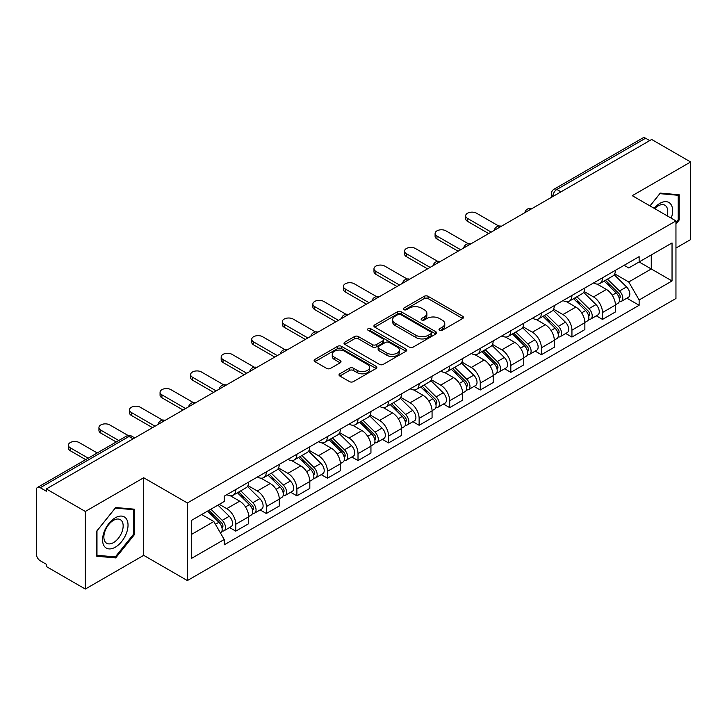 <?xml version="1.0" encoding="UTF-8"?>
<svg xmlns="http://www.w3.org/2000/svg" width="727" height="727" viewBox="0 0 727 727"><rect width="100%" height="100%" fill="white"/><g stroke="black" fill="none" stroke-linecap="round" stroke-linejoin="round"><path stroke-width="1.09" d="M439.562 330.303A1.899 1.1 0 0 0 442.252 330.303L462.69 318.508A2.717 1.572 0 0 0 463.481 317.399A2.717 1.572 0 0 0 462.69 316.29L428.076 296.307A2.717 1.572 0 0 0 424.232 296.307L403.794 308.103A1.899 1.1 0 0 0 403.24 308.875A1.899 1.1 0 0 0 403.794 309.657A1.899 1.1 0 0 0 406.493 309.657L409.137 308.13A8.706 5.025 0 0 1 421.442 308.13L424.323 309.793A8.706 5.025 0 0 1 426.876 313.346A8.706 5.025 0 0 1 424.323 316.899L421.678 318.426A1.899 1.1 0 0 0 421.124 319.208A1.899 1.1 0 0 0 421.678 319.98A1.899 1.1 0 0 0 424.377 319.98L427.013 318.453A8.706 5.025 0 0 1 439.326 318.453L442.207 320.116A8.706 5.025 0 0 1 444.76 323.669A8.706 5.025 0 0 1 442.207 327.223L439.562 328.749A1.899 1.1 0 0 0 439.008 329.531A1.899 1.1 0 0 0 439.562 330.303L439.562 328.749M339.818 373.796A2.717 1.572 0 0 0 339.018 374.905A2.717 1.572 0 0 0 339.818 376.013L349.523 381.62A2.717 1.572 0 0 0 353.367 381.62L376.059 368.525A2.717 1.572 0 0 0 376.859 367.408A2.717 1.572 0 0 0 376.059 366.299L341.445 346.316A2.717 1.572 0 0 0 337.601 346.316L314.909 359.42A2.717 1.572 0 0 0 314.119 360.528A2.717 1.572 0 0 0 314.909 361.637L326.641 368.407A2.717 1.572 0 0 0 330.485 368.407L340.2 362.8A2.717 1.572 0 0 0 340.999 361.692A2.717 1.572 0 0 0 340.2 360.583L334.384 357.23A7.27 4.198 0 0 1 332.248 354.258A7.27 4.198 0 0 1 336.746 350.378A7.27 4.198 0 0 1 344.671 351.286L367.453 364.445A7.27 4.198 0 0 1 369.589 367.408A7.27 4.198 0 0 1 365.099 371.288A7.27 4.198 0 0 1 357.166 370.379L353.367 368.189A2.717 1.572 0 0 0 349.523 368.189L339.818 373.796L339.818 376.013M187.384 502.975L143.701 477.757L85.323 511.463L46.337 488.953L651.665 139.475L690.65 161.976L632.272 195.681L675.956 220.899L187.384 502.975L187.384 580.564L675.956 298.488L675.956 220.899M409.328 347.097A2.717 1.572 0 0 0 413.172 347.097L435.864 333.993A2.717 1.572 0 0 0 436.654 332.884A2.717 1.572 0 0 0 435.864 331.776L401.249 311.792A2.717 1.572 0 0 0 397.405 311.792L374.714 324.896A2.717 1.572 0 0 0 373.914 326.005A2.717 1.572 0 0 0 374.714 327.114L409.328 347.097M368.843 330.712A1.899 1.1 0 0 1 370.77 330.985L370.77 328.722L405.966 349.042A2.717 1.572 0 0 1 406.757 350.15A2.717 1.572 0 0 1 405.966 351.259L383.274 364.363A2.717 1.572 0 0 1 379.421 364.363L344.816 344.38L344.816 342.153A2.717 1.572 0 0 0 344.016 343.262A2.717 1.572 0 0 0 344.816 344.38M344.816 342.153L354.522 336.546A2.717 1.572 0 0 1 358.375 336.546L372.406 344.653A2.717 1.572 0 0 0 376.25 344.653L382.693 340.936A2.717 1.572 0 0 0 383.492 339.827A2.717 1.572 0 0 0 382.693 338.718L368.08 330.276A1.899 1.1 0 0 1 367.526 329.504A1.899 1.1 0 0 1 368.698 328.486A1.899 1.1 0 0 1 370.77 328.722M85.323 511.463L85.323 589.052L46.337 566.542L46.337 564.279L40.267 560.771A5.543 3.199 -120 0 1 36.35 553.983L36.35 489.971A5.543 3.199 -120 0 1 37.495 487.435L126.244 436.2A5.543 3.199 60 0 1 129.006 436.473L40.267 487.708A5.543 3.199 -120 0 0 37.495 487.435M675.956 248.052L690.65 239.565L690.65 161.976M85.323 589.052L143.701 555.346L187.384 580.564M46.337 488.953L46.337 491.216L40.267 487.708M560.962 191.837L556.855 189.465A5.543 3.199 60 0 0 554.083 189.184L642.822 137.948A5.543 3.199 60 0 1 645.594 138.23L556.855 189.465A5.543 3.199 120 0 0 552.938 196.245L552.938 196.472M649.711 140.602L645.594 138.23M602.492 277.796A12.741 7.361 60 0 1 599.857 283.512L612.788 276.051A12.741 7.361 -120 0 0 615.424 270.326M584.144 291.518L593.486 296.907A12.741 7.361 60 0 1 602.492 312.519L615.424 305.049A12.741 7.361 -120 0 0 606.418 289.446L597.158 284.103M615.424 305.049L615.424 311.947L602.492 319.417L596.294 315.836M599.857 283.512A12.741 7.361 60 0 1 593.586 282.939M602.492 312.519L602.492 319.417M571.931 295.435A12.741 7.361 60 0 1 569.296 301.16L582.227 293.69A12.741 7.361 -120 0 0 584.862 287.974M565.733 333.484L571.94 337.055L584.862 329.595L584.862 322.697A12.741 7.361 -120 0 0 575.857 307.085L566.597 301.741M569.296 301.16A12.741 7.361 60 0 1 563.025 300.587M553.583 309.157L562.925 314.555A12.741 7.361 60 0 1 571.94 330.158L571.94 337.055M541.379 313.083A12.741 7.361 60 0 1 538.734 318.799L551.666 311.338A12.741 7.361 -120 0 0 554.301 305.613M535.172 351.123L541.379 354.703L554.301 347.242L554.301 340.336A12.741 7.361 -120 0 0 545.295 324.733L536.035 319.389M538.734 318.799A12.741 7.361 60 0 1 532.464 318.226M523.022 326.805L532.364 332.194A12.741 7.361 60 0 1 541.379 347.806L541.379 354.703M510.817 330.721A12.741 7.361 60 0 1 508.173 336.447L521.105 328.977A12.741 7.361 -120 0 0 523.74 323.261M504.62 368.771L510.817 372.342L523.749 364.881L523.749 357.984A12.741 7.361 -120 0 0 514.734 342.372L505.483 337.028M508.173 336.447A12.741 7.361 60 0 1 501.903 335.874M492.47 344.444L501.803 349.841A12.741 7.361 60 0 1 510.817 365.445L510.817 372.342M480.256 348.369A12.741 7.361 60 0 1 477.612 354.085L490.543 346.625A12.741 7.361 -120 0 0 493.188 340.899M474.059 386.41L480.256 389.99L493.188 382.529L493.188 375.623A12.741 7.361 -120 0 0 484.173 360.019L474.922 354.676M477.612 354.085A12.741 7.361 60 0 1 471.341 353.513M461.909 362.091L471.241 367.48A12.741 7.361 60 0 1 480.256 383.093L480.256 389.99M449.695 366.008A12.741 7.361 60 0 1 447.06 371.733L459.982 364.272A12.741 7.361 -120 0 0 462.626 358.547M443.497 404.058L449.695 407.638L462.626 400.168L462.626 393.271A12.741 7.361 -120 0 0 453.612 377.658L444.361 372.315M447.06 371.733A12.741 7.361 60 0 1 440.78 371.161M431.347 379.739L440.68 385.128A12.741 7.361 60 0 1 449.695 400.731L449.695 407.638M419.134 383.656A12.741 7.361 60 0 1 416.498 389.372L429.421 381.911A12.741 7.361 -120 0 0 432.065 376.195M412.936 421.696L419.134 425.277L432.065 417.816L432.065 410.909A12.741 7.361 -120 0 0 423.05 395.306L413.799 389.963M416.498 389.372A12.741 7.361 60 0 1 410.219 388.8M400.786 397.378L410.128 402.767A12.741 7.361 60 0 1 419.134 418.379L419.134 425.277M388.572 401.304A12.741 7.361 60 0 1 385.937 407.02L398.869 399.559A12.741 7.361 -120 0 0 401.504 393.834M382.375 439.344L388.572 442.925L401.504 435.455L401.504 428.557A12.741 7.361 -120 0 0 392.489 412.945L383.238 407.611M385.937 407.02A12.741 7.361 60 0 1 379.658 406.448M370.225 415.026L379.567 420.415A12.741 7.361 60 0 1 388.572 436.018L388.572 442.925M358.011 418.943A12.741 7.361 60 0 1 355.376 424.668L368.307 417.198A12.741 7.361 -120 0 0 370.943 411.482M351.813 456.983L358.011 460.564L370.943 453.103L370.943 446.205A12.741 7.361 -120 0 0 361.937 430.593L352.677 425.25M355.376 424.668A12.741 7.361 60 0 1 349.105 424.086M339.663 432.665L349.005 438.054A12.741 7.361 60 0 1 358.011 453.666L358.011 460.564M327.45 436.591A12.741 7.361 60 0 1 324.815 442.307L337.746 434.846A12.741 7.361 -120 0 0 340.381 429.121M321.252 474.631L327.459 478.212L340.381 470.742L340.381 463.844A12.741 7.361 -120 0 0 331.376 448.241L322.116 442.897M324.815 442.307A12.741 7.361 60 0 1 318.544 441.734M309.102 450.313L318.444 455.702A12.741 7.361 60 0 1 327.459 471.305L327.459 478.212M296.898 454.23A12.741 7.361 60 0 1 294.253 459.955L307.185 452.485A12.741 7.361 -120 0 0 309.82 446.769M290.691 492.27L296.898 495.85L309.82 488.39L309.82 481.492A12.741 7.361 -120 0 0 300.814 465.88L291.554 460.536M294.253 459.955A12.741 7.361 60 0 1 287.983 459.373M278.541 467.952L287.883 473.341A12.741 7.361 60 0 1 296.898 488.953L296.898 495.85M266.336 471.878A12.741 7.361 60 0 1 263.692 477.594L276.623 470.133A12.741 7.361 -120 0 0 279.259 464.408M260.139 509.918L266.336 513.498L279.268 506.028L279.268 499.131A12.741 7.361 -120 0 0 270.253 483.528L261.002 478.184M263.692 477.594A12.741 7.361 60 0 1 257.422 477.021M247.989 485.6L257.322 490.989A12.741 7.361 60 0 1 266.336 506.601L266.336 513.498M235.775 489.516A12.741 7.361 60 0 1 233.131 495.241L246.062 487.772A12.741 7.361 -120 0 0 248.707 482.056M229.578 527.557L235.775 531.137L248.707 523.676L248.707 516.779A12.741 7.361 -120 0 0 239.692 501.167L230.441 495.823M233.131 495.241A12.741 7.361 60 0 1 226.86 494.66M219.318 504.338L226.76 508.636A12.741 7.361 60 0 1 235.775 524.24L235.775 531.137M624.139 265.291L628.746 267.954L672.039 242.954L651.274 254.95L651.274 268.972L628.746 281.976L614.706 273.87M191.301 534.536L213.838 521.523L224.216 539.507L191.301 558.509L191.301 520.505L224.216 501.503L224.216 496.187L639.133 256.64L639.133 261.956L672.039 280.958L639.133 299.96L628.746 281.976M672.039 242.954L672.039 280.958M224.216 539.507L224.216 544.823L639.133 305.276L639.133 299.96M675.956 224.016L679.191 219.99L679.191 194.781L660.289 193.1L649.983 205.914M143.701 477.757L143.701 555.346M96.782 556.237L115.693 557.927L134.595 534.409L134.595 509.209L115.693 507.519L96.782 531.037L96.782 556.237M213.838 521.523L201.688 514.516M626.856 298.188L639.133 305.276M678.209 219.427L679.191 219.99M113.694 556.773L115.693 557.927M133.614 533.845L134.595 534.409M440.326 330.576L442.207 329.485A8.706 5.025 0 0 0 444.76 325.932L444.76 323.669M426.876 313.346L426.876 315.609A8.706 5.025 0 0 1 424.323 319.162L422.442 320.253M462.654 318.526L428.076 298.57A2.717 1.572 0 0 0 424.232 298.57L404.557 309.92M435.827 334.02L401.249 314.055A2.717 1.572 0 0 0 397.405 314.055L374.75 327.132M431.056 333.666A1.899 1.1 0 0 0 431.611 332.884A1.899 1.1 0 0 0 431.056 332.112L400.677 314.564A1.899 1.1 0 0 0 397.978 314.564L395.197 316.181A8.706 5.025 0 0 0 392.644 319.735A8.706 5.025 0 0 0 395.197 323.279L415.962 335.274A8.706 5.025 0 0 0 428.267 335.274L431.056 333.666L431.056 335.929A1.899 1.1 0 0 0 431.611 335.147L431.611 332.884M392.644 319.735L392.644 321.988A8.706 5.025 0 0 0 395.197 325.542L395.197 323.279M431.056 335.929L428.267 337.537A8.706 5.025 0 0 1 415.962 337.537L395.197 325.542M344.852 344.398L354.522 338.809L354.522 336.546M383.492 339.827L383.492 342.09A2.717 1.572 0 0 1 382.693 343.199L376.25 346.915A2.717 1.572 0 0 1 372.406 346.915L358.375 338.809A2.717 1.572 0 0 0 354.522 338.809M370.77 330.985L405.93 351.277M386.973 353.068A7.27 4.198 0 0 0 394.897 353.976A7.27 4.198 0 0 0 399.387 350.096A7.27 4.198 0 0 0 397.26 347.124L389.236 342.49A2.717 1.572 0 0 0 385.383 342.49L378.949 346.206A2.717 1.572 0 0 0 378.149 347.315A2.717 1.572 0 0 0 378.949 348.424L386.973 353.068L386.973 355.321A7.27 4.198 0 0 0 394.897 356.239A7.27 4.198 0 0 0 399.387 352.359L399.387 350.096M378.149 347.315L378.149 349.578A2.717 1.572 0 0 0 378.949 350.687L378.949 348.424M386.973 355.321L378.949 350.687M369.589 367.408L369.589 369.67A7.27 4.198 0 0 1 365.099 373.551A7.27 4.198 0 0 1 357.166 372.642L353.367 370.452A2.717 1.572 0 0 0 349.523 370.452L339.854 376.041M332.248 354.258L332.248 356.521A7.27 4.198 0 0 0 334.384 359.492L334.384 357.23M340.163 362.828L334.384 359.492M376.059 366.299L376.059 368.525L341.445 348.578A2.717 1.572 0 0 0 337.601 348.578L314.945 361.664M604.137 281.04L616.178 292.917A6.925 3.998 60 0 1 618.005 303.304L615.424 304.795M606.545 283.412L611.643 286.356M498.786 226.061L476.53 213.211A6.37 3.68 -0 0 0 469.587 212.42A6.37 3.68 -0 0 0 465.653 215.819A6.37 3.68 -0 0 0 467.525 218.418L491.225 232.104M605.473 280.268L618.659 293.272A3.326 1.917 60 0 1 619.54 298.261A3.326 1.917 60 0 1 619.231 298.379M607.472 279.123L619.513 290.991A6.925 3.998 60 0 1 621.34 301.378A6.925 3.998 60 0 1 619.25 301.605M614.206 274.733L626.565 286.92A6.925 3.998 60 0 1 628.392 297.307L621.34 301.378M488.68 233.567L467.525 221.353A6.37 3.68 180 0 1 465.653 218.754L465.653 215.819M573.585 298.688L585.617 310.565A6.925 3.998 60 0 1 587.443 320.943L584.862 322.434M575.984 301.051L581.082 304.004M468.224 243.709L445.969 230.859A6.37 3.68 -0 0 0 439.026 230.059A6.37 3.68 -0 0 0 435.091 233.458A6.37 3.68 -0 0 0 436.963 236.057L460.664 249.743M574.912 297.916L588.098 310.92A3.326 1.917 60 0 1 588.979 315.9A3.326 1.917 60 0 1 588.67 316.027M576.911 296.761L588.952 308.639A6.925 3.998 60 0 1 590.778 319.026A6.925 3.998 60 0 1 588.688 319.244M583.645 292.381L596.004 304.568A6.925 3.998 60 0 1 597.83 314.955L590.778 319.026M458.119 251.215L436.963 239.001A6.37 3.68 180 0 1 435.091 236.402L435.091 233.458M543.024 316.327L555.055 328.204A6.925 3.998 60 0 1 556.882 338.591L554.301 340.082M545.423 318.699L550.521 321.643M437.663 261.347L415.417 248.498A6.37 3.68 -0 0 0 408.465 247.707A6.37 3.68 -0 0 0 404.539 251.106A6.37 3.68 -0 0 0 406.402 253.705L430.102 267.391M544.359 315.554L557.536 328.568A3.326 1.917 60 0 1 558.418 333.548A3.326 1.917 60 0 1 558.109 333.666M546.35 314.409L558.391 326.287A6.925 3.998 60 0 1 560.217 336.665A6.925 3.998 60 0 1 558.127 336.892M553.083 310.02L565.442 322.215A6.925 3.998 60 0 1 567.269 332.593L560.217 336.665M427.558 268.863L406.402 256.64A6.37 3.68 180 0 1 404.539 254.041L404.539 251.106M671.248 218.182A18.011 10.396 120 0 0 670.921 204.36A18.011 10.396 120 0 0 654.127 208.295M667.122 215.801A13.631 7.87 120 0 0 666.459 206.659A13.631 7.87 120 0 0 664.923 205.241A13.631 7.87 120 0 0 654.682 208.622M650.029 205.932L659.898 193.655L678.209 195.29L678.209 219.708L675.956 222.517M677.001 194.591L678.209 195.29M126.325 518.778A18.011 10.396 120 0 0 108.932 523.44A18.011 10.396 120 0 0 104.27 546.213A18.011 10.396 120 0 0 121.663 541.551A18.011 10.396 120 0 0 126.325 518.778M121.863 521.077A13.631 7.87 120 0 0 120.328 519.66A13.631 7.87 120 0 0 107.641 526.021A13.631 7.87 120 0 0 105.161 541.851A13.631 7.87 120 0 0 106.696 543.269A13.631 7.87 120 0 0 119.382 536.908A13.631 7.87 120 0 0 121.863 521.077M115.293 556.918L96.982 555.283L96.982 530.864L115.293 508.073L133.614 509.709L133.614 534.136L115.293 556.918M132.396 509.009L133.614 509.709M512.462 333.975L524.503 345.852A6.925 3.998 60 0 1 526.33 356.23L523.74 357.729M514.861 336.337L519.969 339.291M407.111 278.995L384.856 266.146A6.37 3.68 -0 0 0 377.913 265.346A6.37 3.68 -0 0 0 373.978 268.745A6.37 3.68 -0 0 0 375.841 271.344L399.541 285.029M513.798 333.202L526.975 346.206A3.326 1.917 60 0 1 527.857 351.196A3.326 1.917 60 0 1 527.557 351.314M515.788 332.048L527.829 343.926A6.925 3.998 60 0 1 529.656 354.313A6.925 3.998 60 0 1 527.566 354.531M522.531 327.668L534.881 339.854A6.925 3.998 60 0 1 536.708 350.241L529.656 354.313M396.997 286.502L375.841 274.288A6.37 3.68 180 0 1 373.978 271.689L373.978 268.745M481.901 351.614L493.942 363.491A6.925 3.998 60 0 1 495.769 373.878L493.179 375.368M484.3 353.985L489.407 356.93M376.55 296.634L354.294 283.784A6.37 3.68 -0 0 0 347.352 282.994A6.37 3.68 -0 0 0 343.417 286.393A6.37 3.68 -0 0 0 345.28 288.992L368.989 302.677M483.237 350.841L496.423 363.854A3.326 1.917 60 0 1 497.295 368.834A3.326 1.917 60 0 1 496.995 368.952M485.227 349.696L497.268 361.573A6.925 3.998 60 0 1 499.095 371.951A6.925 3.998 60 0 1 497.004 372.179M491.97 345.307L504.32 357.502A6.925 3.998 60 0 1 506.146 367.88L499.095 371.951M366.435 304.15L345.28 291.936A6.37 3.68 180 0 1 343.417 289.328L343.417 286.393M451.34 369.261L463.381 381.139A6.925 3.998 60 0 1 465.207 391.517L462.617 393.016M453.739 371.624L458.846 374.578M345.988 314.282L323.733 301.432A6.37 3.68 -0 0 0 316.79 300.633A6.37 3.68 -0 0 0 312.855 304.031A6.37 3.68 -0 0 0 314.718 306.63L338.428 320.316M452.676 368.489L465.862 381.493A3.326 1.917 60 0 1 466.734 386.482A3.326 1.917 60 0 1 466.434 386.6M454.666 367.335L466.707 379.212A6.925 3.998 60 0 1 468.533 389.599A6.925 3.998 60 0 1 466.443 389.817M461.409 362.955L473.759 375.141A6.925 3.998 60 0 1 475.585 385.528L468.533 389.599M335.874 321.788L314.718 309.575A6.37 3.68 180 0 1 312.855 306.976L312.855 304.031M420.779 386.9L432.819 398.778A6.925 3.998 60 0 1 434.646 409.165L432.065 410.655M423.178 389.272L428.285 392.216M315.427 331.921L293.172 319.08A6.37 3.68 -0 0 0 286.229 318.281A6.37 3.68 -0 0 0 282.294 321.679A6.37 3.68 -0 0 0 284.157 324.278L307.866 337.964M422.114 386.128L435.3 399.141A3.326 1.917 60 0 1 436.173 404.121A3.326 1.917 60 0 1 435.873 404.239M424.114 384.983L436.145 396.86A6.925 3.998 60 0 1 437.972 407.238A6.925 3.998 60 0 1 435.882 407.465M430.847 380.594L443.197 392.789A6.925 3.998 60 0 1 445.024 403.167L437.972 407.238M305.322 339.436L284.157 327.223A6.37 3.68 180 0 1 282.294 324.615L282.294 321.679M390.217 404.548L402.258 416.426A6.925 3.998 60 0 1 404.085 426.804L401.504 428.303M392.616 406.92L397.724 409.864M284.866 349.569L262.611 336.719A6.37 3.68 -0 0 0 255.668 335.919A6.37 3.68 -0 0 0 251.733 339.318A6.37 3.68 -0 0 0 253.605 341.926L277.305 355.603M391.553 403.776L404.739 416.78A3.326 1.917 60 0 1 405.611 421.769A3.326 1.917 60 0 1 405.312 421.887M393.552 402.622L405.593 414.499A6.925 3.998 60 0 1 407.42 424.886A6.925 3.998 60 0 1 405.321 425.104M400.286 398.242L412.645 410.428A6.925 3.998 60 0 1 414.472 420.815L407.42 424.886M274.761 357.075L253.605 344.862A6.37 3.68 180 0 1 251.733 342.263L251.733 339.318M359.656 422.187L371.697 434.064A6.925 3.998 60 0 1 373.524 444.451L370.943 445.942M362.064 424.559L367.162 427.503M254.305 367.208L232.049 354.367A6.37 3.68 -0 0 0 225.106 353.567A6.37 3.68 -0 0 0 221.172 356.966A6.37 3.68 -0 0 0 223.044 359.565L246.744 373.251M360.992 421.424L374.178 434.428A3.326 1.917 60 0 1 375.059 439.408A3.326 1.917 60 0 1 374.75 439.526M362.991 420.27L375.032 432.147A6.925 3.998 60 0 1 376.859 442.525A6.925 3.998 60 0 1 374.768 442.752M369.725 415.889L382.084 428.076A6.925 3.998 60 0 1 383.911 438.454L376.859 442.525M244.199 374.723L223.044 362.509A6.37 3.68 180 0 1 221.172 359.901L221.172 356.966M329.104 439.835L341.136 451.712A6.925 3.998 60 0 1 342.962 462.099L340.381 463.59M331.503 442.207L336.601 445.151M223.743 384.856L201.488 372.006A6.37 3.68 -0 0 0 194.545 371.206A6.37 3.68 -0 0 0 190.61 374.605A6.37 3.68 -0 0 0 192.482 377.213L216.183 390.899M330.431 439.063L343.617 452.067A3.326 1.917 60 0 1 344.498 457.056A3.326 1.917 60 0 1 344.189 457.174M332.43 437.908L344.471 449.786A6.925 3.998 60 0 1 346.297 460.173A6.925 3.998 60 0 1 344.207 460.391M339.164 433.528L351.523 445.715A6.925 3.998 60 0 1 353.349 456.102L346.297 460.173M213.638 392.362L192.482 380.148A6.37 3.68 180 0 1 190.61 377.549L190.61 374.605M298.543 457.474L310.574 469.351A6.925 3.998 60 0 1 312.401 479.738L309.82 481.229M300.942 459.846L306.04 462.79M193.182 402.494L170.936 389.654A6.37 3.68 -0 0 0 163.984 388.854A6.37 3.68 -0 0 0 160.058 392.253A6.37 3.68 -0 0 0 161.921 394.852L185.621 408.538M299.878 456.71L313.055 469.715A3.326 1.917 60 0 1 313.937 474.695A3.326 1.917 60 0 1 313.628 474.822M301.869 455.556L313.91 467.434A6.925 3.998 60 0 1 315.736 477.821A6.925 3.998 60 0 1 313.646 478.039M308.602 451.176L320.961 463.363A6.925 3.998 60 0 1 322.788 473.74L315.736 477.821M183.077 410.01L161.921 397.796A6.37 3.68 180 0 1 160.058 395.197L160.058 392.253M267.981 475.122L280.022 486.999A6.925 3.998 60 0 1 281.849 497.386L279.259 498.876M270.38 477.494L275.488 480.438M162.63 420.142L140.375 407.293A6.37 3.68 -0 0 0 133.432 406.493A6.37 3.68 -0 0 0 129.497 409.892A6.37 3.68 -0 0 0 131.36 412.5L155.06 426.186M269.317 474.349L282.494 487.354A3.326 1.917 60 0 1 283.376 492.343A3.326 1.917 60 0 1 283.076 492.461M271.307 473.195L283.348 485.073A6.925 3.998 60 0 1 285.175 495.46A6.925 3.998 60 0 1 283.085 495.687M278.05 468.815L290.4 481.001A6.925 3.998 60 0 1 292.227 491.388L285.175 495.46M152.516 427.649L131.36 415.435A6.37 3.68 180 0 1 129.497 412.836L129.497 409.892M237.42 492.77L249.461 504.647A6.925 3.998 60 0 1 251.288 515.025L248.698 516.515M239.819 495.132L244.926 498.077M128.152 435.528L109.813 424.941A6.37 3.68 -0 0 0 102.87 424.141A6.37 3.68 -0 0 0 98.936 427.54A6.37 3.68 -0 0 0 100.799 430.139L118.765 440.517M238.756 491.997L251.942 505.001A3.326 1.917 60 0 1 252.814 509.981A3.326 1.917 60 0 1 252.514 510.109M240.746 490.843L252.787 502.721A6.925 3.998 60 0 1 254.614 513.108A6.925 3.998 60 0 1 252.523 513.326M247.489 486.463L259.839 498.649A6.925 3.998 60 0 1 261.665 509.036L254.614 513.108M116.22 441.98L100.799 433.083A6.37 3.68 180 0 1 98.936 430.484L98.936 427.54M207.577 511.117L218.9 522.286A6.925 3.998 60 0 1 220.726 532.673L220.381 532.873M209.258 512.78L214.365 515.725M97.218 452.957L79.252 442.579A6.37 3.68 -0 0 0 72.309 441.789A6.37 3.68 -0 0 0 68.374 445.188A6.37 3.68 -0 0 0 70.237 447.787L88.203 458.155M208.913 510.345L221.381 522.64A3.326 1.917 60 0 1 222.253 527.629A3.326 1.917 60 0 1 221.953 527.747M210.903 509.191L222.226 520.359A6.925 3.998 60 0 1 224.052 530.746A6.925 3.998 60 0 1 221.962 530.974M217.955 505.12L229.278 516.288A6.925 3.998 60 0 1 231.104 526.675L224.052 530.746M85.659 459.628L70.237 450.722A6.37 3.68 180 0 1 68.374 448.123L68.374 445.188M553.129 196.363L552.938 196.245A5.543 3.199 0 0 1 551.311 193.982L551.311 197.408M266.336 506.601L279.268 499.131M296.898 488.953L309.82 481.492M327.459 471.305L340.381 463.844M358.011 453.666L370.943 446.205M388.572 436.018L401.504 428.557M419.134 418.379L432.065 410.909M449.695 400.731L462.626 393.271M480.256 383.093L493.188 375.623M510.817 365.445L523.749 357.984M541.379 347.806L554.301 340.336M571.94 330.158L584.862 322.697M235.775 524.24L248.707 516.779M226.76 508.636L239.692 501.167M257.322 490.989L270.253 483.528M287.883 473.341L300.814 465.88M318.444 455.702L331.376 448.241M349.005 438.054L361.937 430.593M379.567 420.415L392.489 412.945M410.128 402.767L423.05 395.306M440.68 385.128L453.612 377.658M471.241 367.48L484.173 360.019M501.803 349.841L514.734 342.372M532.364 332.194L545.295 324.733M562.925 314.555L575.857 307.085M593.486 296.907L606.418 289.446M531.437 208.885A5.543 3.199 120 0 0 528.983 210.303M500.876 226.533A5.543 3.199 120 0 0 498.422 227.942M470.314 244.172A5.543 3.199 120 0 0 467.87 245.59M439.753 261.82A5.543 3.199 120 0 0 437.309 263.229M409.192 279.459A5.543 3.199 120 0 0 406.747 280.876M378.631 297.107A5.543 3.199 120 0 0 376.186 298.515M348.069 314.746A5.543 3.199 120 0 0 345.625 316.163M317.508 332.393A5.543 3.199 120 0 0 315.064 333.802M286.956 350.041A5.543 3.199 120 0 0 284.502 351.45M256.395 367.68A5.543 3.199 120 0 0 253.941 369.089M225.833 385.328A5.543 3.199 120 0 0 223.389 386.737M195.272 402.967A5.543 3.199 120 0 0 192.828 404.385M164.711 420.615A5.543 3.199 120 0 0 162.266 422.023M133.123 438.844L129.006 436.473A5.543 3.199 120 0 1 131.778 436.2A5.543 5.543 0 0 0 126.244 436.2M442.207 329.485L442.207 327.223M421.678 319.98L421.678 318.426M424.323 319.162L424.323 316.899M403.794 309.657L403.794 308.103M424.232 298.57L424.232 296.307M428.076 298.57L428.076 296.307M462.69 318.508L462.69 316.29M374.714 327.114L374.714 324.896M397.405 314.055L397.405 311.792M401.249 314.055L401.249 311.792M435.864 333.993L435.864 331.776M415.962 337.537L415.962 335.274M428.267 337.537L428.267 335.274M358.375 338.809L358.375 336.546M372.406 346.915L372.406 344.653M376.25 346.915L376.25 344.653M382.693 343.199L382.693 340.936M405.966 351.259L405.966 349.042M349.523 370.452L349.523 368.189M353.367 370.452L353.367 368.189M357.166 372.642L357.166 370.379M340.2 362.8L340.2 360.583M314.909 361.637L314.909 359.42M337.601 348.578L337.601 346.316M341.445 348.578L341.445 346.316M616.178 292.917L612.198 295.217M620.222 296.734L618.977 297.461M626.565 286.92L619.513 290.991M467.525 221.353L467.525 218.418M585.617 310.565L581.645 312.855M589.661 314.382L588.416 315.1M596.004 304.568L588.952 308.639M436.963 239.001L436.963 236.057M555.055 328.204L551.084 330.503M559.108 332.03L557.854 332.748M565.442 322.215L558.391 326.287M406.402 256.64L406.402 253.705M524.503 345.852L520.523 348.142M528.547 349.669L527.293 350.387M534.881 339.854L527.829 343.926M375.841 274.288L375.841 271.344M493.942 363.491L489.962 365.79M497.986 367.317L496.732 368.035M504.32 357.502L497.268 361.573M345.28 291.936L345.28 288.992M463.381 381.139L459.4 383.429M467.425 384.956L466.18 385.673M473.759 375.141L466.707 379.212M314.718 309.575L314.718 306.63M432.819 398.778L428.839 401.077M436.863 402.604L435.618 403.321M443.197 392.789L436.145 396.86M284.157 327.223L284.157 324.278M402.258 416.426L398.278 418.725M406.302 420.242L405.057 420.969M412.645 410.428L405.593 414.499M253.605 344.862L253.605 341.926M371.697 434.064L367.717 436.364M375.741 437.89L374.496 438.608M382.084 428.076L375.032 432.147M223.044 362.509L223.044 359.565M341.136 451.712L337.164 454.012M345.18 455.529L343.935 456.256M351.523 445.715L344.471 449.786M192.482 380.148L192.482 377.213M310.574 469.351L306.603 471.65M314.627 473.177L313.373 473.895M320.961 463.363L313.91 467.434M161.921 397.796L161.921 394.852M280.022 486.999L276.042 489.298M284.066 490.816L282.812 491.543M290.4 481.001L283.348 485.073M131.36 415.435L131.36 412.5M249.461 504.647L245.481 506.937M253.505 508.464L252.251 509.182M259.839 498.649L252.787 502.721M100.799 433.083L100.799 430.139M218.9 522.286L215.428 524.285M222.944 526.103L221.699 526.83M229.278 516.288L222.226 520.359M70.237 450.722L70.237 447.787M531.9 208.613A5.543 5.543 0 0 0 524.794 212.72M501.339 226.261A5.543 5.543 0 0 0 494.233 230.368M470.787 243.899A5.543 5.543 0 0 0 463.672 248.007M440.226 261.547A5.543 5.543 0 0 0 433.11 265.655M409.664 279.186A5.543 5.543 0 0 0 402.549 283.294M379.103 296.834A5.543 5.543 0 0 0 371.997 300.942M348.542 314.482A5.543 5.543 0 0 0 341.436 318.58M317.981 332.121A5.543 5.543 0 0 0 310.874 336.228M287.419 349.769A5.543 5.543 0 0 0 280.313 353.867M256.858 367.408A5.543 5.543 0 0 0 249.752 371.515M226.306 385.056A5.543 5.543 0 0 0 219.19 389.154M195.745 402.694A5.543 5.543 0 0 0 188.629 406.802M165.183 420.342A5.543 5.543 0 0 0 158.068 424.441M134.749 437.908L131.778 436.2M554.083 189.184A5.543 5.543 0 0 0 551.311 193.982"/></g></svg>

